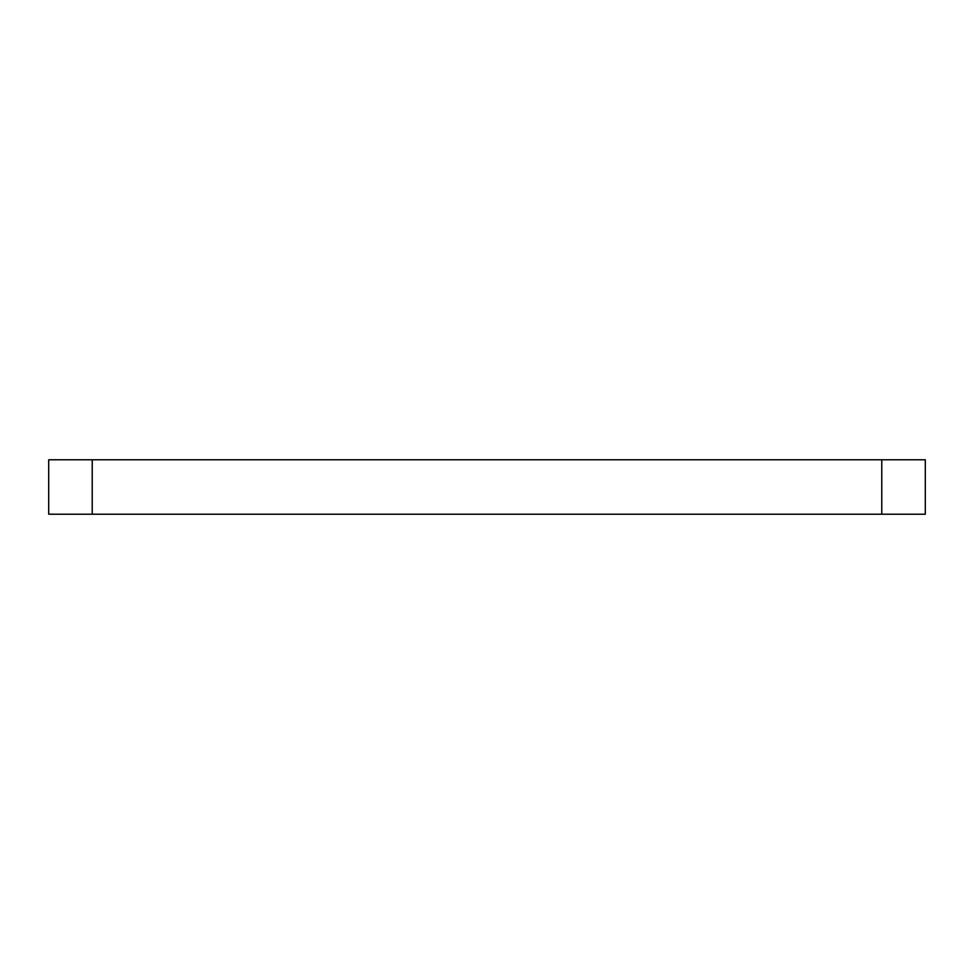 <?xml version="1.0" encoding="UTF-8"?>
<svg xmlns="http://www.w3.org/2000/svg" width="974" height="974" viewBox="0 0 974 974"><rect width="100%" height="100%" fill="white"/><g stroke="black" fill="none" stroke-linecap="round" stroke-linejoin="round"><path stroke-width="1.46" d="M881.774 514.211L881.774 459.789L925.3 459.789L925.3 514.211L48.7 514.211L48.7 459.789L92.226 459.789L92.226 514.211M881.774 459.789L92.226 459.789"/></g></svg>
